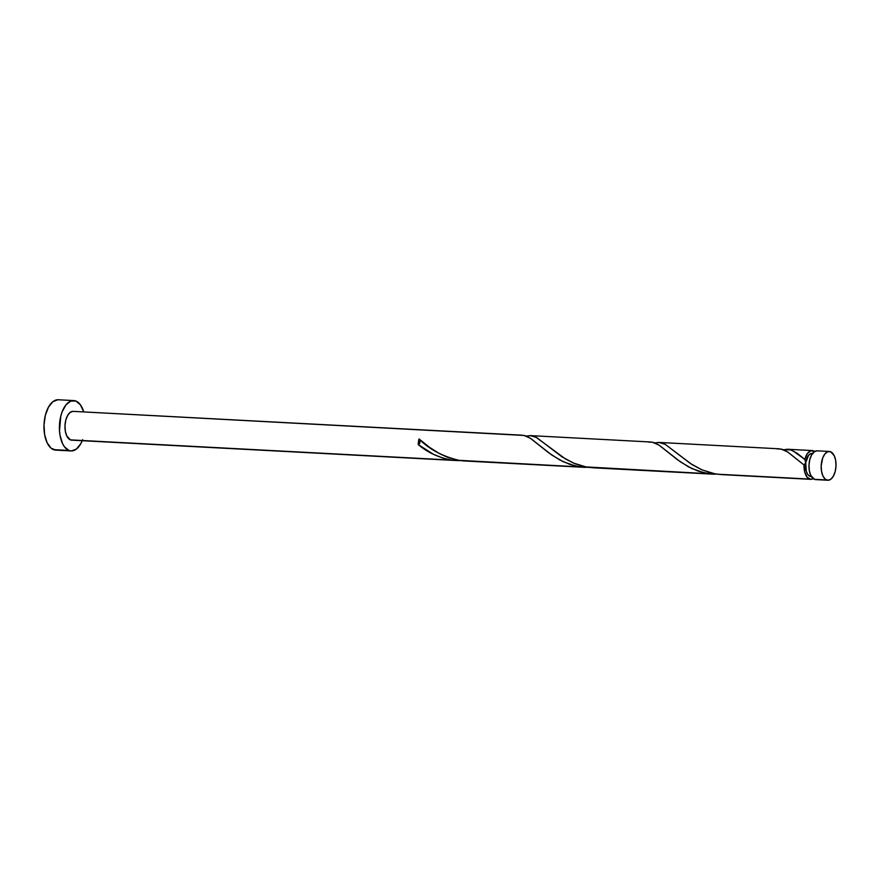 <?xml version="1.0" encoding="UTF-8"?>
<svg xmlns="http://www.w3.org/2000/svg" width="880" height="880" viewBox="0 0 880 880"><rect width="100%" height="100%" fill="white"/><g stroke="black" fill="none" stroke-linecap="round" stroke-linejoin="round"><path stroke-width="1.32" d="M829.356 451.473L817.157 450.824A14.41 7.403 93 0 0 809.094 463.617A14.41 7.403 93 0 0 814.407 479.336L826.606 479.985A14.41 7.403 -87 0 1 821.293 464.266A14.41 7.403 -87 0 1 829.356 451.473A14.41 7.403 -87 0 1 830.577 451.737L827.684 451.748L824.934 453.904L822.734 457.886L821.183 465.883L821.535 471.383L822.965 476.058L825.253 479.171L828.047 480.249L830.918 479.149L833.437 476.025L835.23 471.35L836 465.839L835.648 460.328L834.218 455.664L830.577 451.737A14.41 7.403 -87 0 1 835.89 467.456A14.41 7.403 -87 0 1 827.827 480.249A14.41 7.403 -87 0 1 826.606 479.985L815.848 479.611M812.57 453.464L812.064 453.442A11.528 5.918 93 0 0 805.728 462.726A11.528 5.918 93 0 0 809.864 476.245L811.019 476.465M73.733 400.576L58.3 399.762A25.212 12.947 93 0 0 44.187 422.147A25.212 12.947 93 0 0 53.493 449.647L68.926 450.472A25.212 12.947 -87 0 1 59.62 422.961A25.212 12.947 -87 0 1 73.733 400.576A25.212 12.947 -87 0 1 75.867 401.038A25.212 12.947 -87 0 1 83.776 411.928L80.399 404.789L75.867 401.038L70.807 401.06L65.989 404.833L62.15 411.796L60.786 416.152L59.499 430.705L60.049 435.435L62.546 443.597L64.394 446.721L68.926 450.472L53.493 449.647A25.212 12.947 93 0 0 55.627 450.12L71.06 450.934A25.212 12.947 -87 0 1 68.926 450.472L71.434 450.945L76.472 449.009L80.883 443.542L82.643 439.714M522.181 435.182L73.161 411.367A14.41 7.403 93 0 0 65.098 424.16A14.41 7.403 93 0 0 70.411 439.879L451.704 460.097L443.707 458.37L433.598 454.399L418.231 444.565A14.41 7.403 -87 0 1 419.023 438.944L429.561 447.359L439.604 453.706L447.975 457.501L458.381 460.295L580.316 466.917L569.679 464.354L559.757 459.954L548.746 452.848L530.409 438.284L525.118 435.699L521.279 435.171M782.727 449.944L787.325 449.24L792.462 450.494L804.837 459.415A14.41 7.403 -87 0 1 812.218 450.56A14.41 7.403 -87 0 1 813.439 450.824A14.41 7.403 -87 0 1 814.638 451.517M787.325 449.24L787.963 449.284M654.126 443.124L659.362 442.464L665.192 444.334L691.955 464.519L701.426 469.612L711.744 473.143L717.112 474.177L809.468 479.072A14.41 7.403 -87 0 1 804.045 465.025L787.479 451.825L782.991 449.559L778.646 448.8M658.724 442.42L659.362 442.464M525.525 436.304L530.761 435.644L535.931 437.173L565.62 459.074L575.322 463.837L585.816 466.906L708.917 473.737L698.291 471.174L688.358 466.774L677.347 459.668L659.021 445.104L653.73 442.519L649.88 441.991M530.123 435.6L530.761 435.644M721.204 474.595L714.923 473.825L702.086 469.898L690.503 463.584L665.291 444.389L658.922 442.431L654.852 442.904M813.208 478.643A14.41 7.403 -87 0 1 810.689 479.336A14.41 7.403 -87 0 1 809.468 479.072L726.44 474.672M592.603 467.764L586.322 467.005L573.474 463.078L561.891 456.764L536.69 437.569L530.321 435.611L526.251 436.084M718.476 474.221L597.839 467.852M714.373 474.221L593.164 467.797M464.002 460.944L459.91 460.537C442.981 456.621 429.352 449.427 419.023 438.944L419.485 439.428M589.864 467.401L469.238 461.032M585.761 467.401L464.563 460.977M71.841 440.143L70.411 439.879A14.41 7.403 93 0 0 71.632 440.143L457.16 460.581L70.411 439.879L66.77 435.952L65.34 431.288L64.988 425.777L65.758 420.266L67.551 415.591L70.07 412.467L72.941 411.356L524.194 435.457L530.684 438.46L551.87 455.092L563.189 461.703L575.861 466.103L589.072 467.434M461.263 460.581L457.16 460.581M813.043 453.651L810.733 453.662L808.533 455.389L805.728 462.726L806.278 471.361L807.796 474.529L809.864 476.245A11.528 5.918 93 0 0 810.843 476.465L811.349 476.487M813.78 478.236L810.909 479.347L807.18 477.312L804.749 472.098L804.045 465.025L805.486 463.694L805.629 460.68L804.837 459.415L807.345 453.596L810.92 450.714L814.803 451.649M82.247 440.704A25.212 12.947 -87 0 1 71.06 450.934M57.926 399.751L52.888 401.676L48.477 407.154L45.353 415.338L44 424.974L44.616 434.61L47.113 442.772L51.117 448.228L56.001 450.12M816.948 450.813L814.066 451.924L811.547 455.048L809.765 459.723L808.984 465.234L809.336 470.745L810.766 475.409L814.407 479.336A14.41 7.403 93 0 0 815.628 479.6L827.827 480.249M419.815 440.22L419.672 443.234L418.231 444.565L419.023 438.944M419.287 439.175A2.882 1.485 -87 0 1 419.87 442.552A2.882 1.485 -87 0 1 418.231 444.565C427.57 452.485 438.735 457.666 451.704 460.097L460.471 460.603M648.582 442.09L652.795 442.277L659.285 445.28L680.482 461.912L691.801 468.523L704.462 472.923L717.673 474.254M777.194 448.91L781.396 449.097L787.886 452.1L804.045 465.025L805.728 462.726L804.837 459.415L797.269 453.343L790.68 449.823L783.464 449.724M787.6 449.251L812.218 450.56M658.988 442.431L779.394 448.822M530.387 435.611L650.793 442.002M721.765 474.617L810.689 479.336"/></g></svg>
